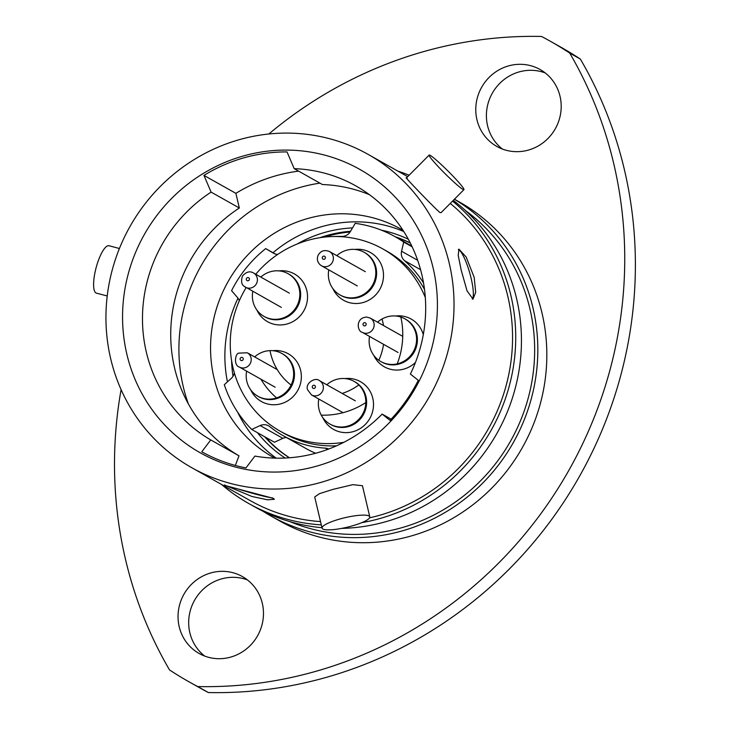 <?xml version="1.0" encoding="UTF-8"?>
<svg xmlns="http://www.w3.org/2000/svg" width="729" height="729" viewBox="0 0 729 729"><rect width="100%" height="100%" fill="white"/><g stroke="black" fill="none" stroke-linecap="round" stroke-linejoin="round"><path stroke-width="1.09" d="M225.279 485.578L273.512 498.399L274.323 499.31L267.57 499.812L251.942 496.485L224.395 484.967M237.955 488.931A25.989 1.795 -164 0 0 272.546 497.943M474.169 277.302L475.7 292.329L473.021 299.109L467.043 290.862L461.156 269.976L458.213 255.36L458.906 249.118L466.168 257.036L474.169 277.302M472.246 299.127A25.989 5.376 74.2 0 0 471.098 278.177A25.989 5.376 74.2 0 0 458.359 249.555M119.41 248.507L109.031 245.746A24.513 6.834 104.9 0 0 96.356 266.832A24.513 6.834 104.9 0 0 95.982 292.94A24.513 6.834 104.9 0 0 96.438 293.131L107.227 295.992M462.869 189.358A24.513 1.95 -135.2 0 1 442.749 171.324A24.513 1.95 -135.2 0 1 429.153 155.086A24.513 1.95 -135.2 0 1 430.219 155.377A24.513 1.95 -135.2 0 1 450.34 173.411A24.513 1.95 -135.2 0 1 463.936 189.649A24.513 1.95 -135.2 0 1 462.869 189.358M441.018 212.686L439.869 212.494C434.238 207.801 399.583 171.734 407.219 178.523M339.796 519.03A24.513 4.884 -13.3 0 1 369.785 516.852A24.513 4.884 -13.3 0 1 352.071 525.946A24.513 4.884 -13.3 0 1 322.072 528.124A24.513 4.884 -13.3 0 1 339.796 519.03M322.072 528.124L314.709 496.987L319.493 493.651L332.798 489.423L352.809 484.667L362.422 485.705M569.714 53.071L580.357 59.058A416.751 399.173 119.4 0 1 624.297 169.274A416.751 399.173 119.4 0 1 208.366 692.55L197.723 686.563A416.751 399.173 119.4 0 0 613.654 163.287A416.751 399.173 119.4 0 0 569.714 53.071A367.717 352.207 -60.6 0 0 549.958 41.043A367.717 352.207 -60.6 0 0 541.51 36.45A416.751 399.173 119.4 0 0 268.846 133.99M179.216 626.749A44.123 42.264 -60.6 0 0 199.117 653.476A44.123 42.264 -60.6 0 0 246.174 649.147A44.123 42.264 -60.6 0 0 262.303 603.293A44.123 42.264 -60.6 0 0 242.402 576.566A44.123 42.264 -60.6 0 0 195.336 580.885A44.123 42.264 -60.6 0 0 179.216 626.749M247.496 579.956A44.123 42.264 -60.6 0 0 203.555 588.941A44.123 42.264 -60.6 0 0 189.85 632.736A44.123 42.264 -60.6 0 0 204.667 656.064M476.939 119.72A44.123 42.264 -60.6 0 0 496.841 146.447A44.123 42.264 -60.6 0 0 543.907 142.119A44.123 42.264 -60.6 0 0 560.027 96.264A44.123 42.264 -60.6 0 0 540.125 69.537A44.123 42.264 -60.6 0 0 493.059 73.866A44.123 42.264 -60.6 0 0 476.939 119.72M545.219 72.936A44.123 42.264 -60.6 0 0 501.288 81.912A44.123 42.264 -60.6 0 0 487.573 125.707A44.123 42.264 -60.6 0 0 502.39 149.044M294.188 168.645A146.274 140.105 -60.6 0 1 355.816 185.895A146.274 140.105 -60.6 0 1 421.799 274.487A146.274 140.105 -60.6 0 1 410.381 374.059L418.291 380.319A160.981 154.193 119.4 0 1 390.033 420.36L382.124 414.099A146.274 140.105 -60.6 0 1 254.913 456.081L245.937 467.918A160.981 154.193 119.4 0 1 201.778 451.77L210.763 439.933A146.274 140.105 -60.6 0 1 146.365 352.253A146.274 140.105 -60.6 0 1 211.1 192.11L203.947 175.388A160.981 154.193 119.4 0 1 287.044 151.924L294.188 168.645L322.428 184.537A146.274 140.105 -60.6 0 1 369.448 194.698M126.882 354.294A162.613 155.751 -60.6 0 0 316.65 466.15A162.613 155.751 -60.6 0 0 433.09 267.844A162.613 155.751 -60.6 0 0 243.331 155.988A162.613 155.751 -60.6 0 0 126.882 354.294M265.766 437.354A123.392 118.189 -60.6 0 0 289.495 457.776M262.795 511.12A183.043 175.325 -60.6 0 0 270.851 515.959L279.854 521.025A183.043 175.325 -60.6 0 0 475.062 503.083A183.043 175.325 -60.6 0 0 541.957 312.85A183.043 175.325 -60.6 0 0 459.388 201.988L454.44 199.199M270.851 515.959A183.043 175.325 -60.6 0 0 466.059 498.016A183.043 175.325 -60.6 0 0 532.954 307.784A183.043 175.325 -60.6 0 0 454.395 199.245M290.078 521.691A179.771 172.19 -60.6 0 0 471.973 488.94A179.771 172.19 -60.6 0 0 529.874 308.649A179.771 172.19 -60.6 0 0 465.257 210.38M341.609 528.397A183.043 175.325 -60.6 0 0 516.579 298.571A183.043 175.325 -60.6 0 0 453.283 200.366M361.775 522.657A183.043 175.325 -60.6 0 0 510.856 295.345A183.043 175.325 -60.6 0 0 452.554 201.095M409.124 175.242A183.043 175.325 -60.6 0 0 397.934 171.151M369.576 517.836A179.771 172.19 -60.6 0 0 507.776 296.211A179.771 172.19 -60.6 0 0 450.24 203.418M449.246 263.278A179.771 172.19 -60.6 0 0 368.154 154.393A179.771 172.19 -60.6 0 0 176.427 172.026A179.771 172.19 -60.6 0 0 110.726 358.859A179.771 172.19 -60.6 0 0 191.827 467.736A179.771 172.19 -60.6 0 0 383.554 450.112A179.771 172.19 -60.6 0 0 449.246 263.278M298.608 171.133A160.981 154.193 -60.6 0 0 235.877 193.349L239.34 208.002L211.1 192.11M239.34 208.002A146.274 140.105 -60.6 0 0 239.003 455.825L210.763 439.933M121.096 389.632A416.751 399.173 119.4 0 0 169.529 669.942A367.717 352.207 -60.6 0 0 189.285 681.97L199.928 687.957A367.717 352.207 -60.6 0 0 208.366 692.55M189.285 681.97A367.717 352.207 -60.6 0 0 197.723 686.563M191.827 467.736L250.348 500.677A179.771 172.19 -60.6 0 0 320.532 521.59M221.607 484.493A183.043 175.325 -60.6 0 0 248.744 503.52A183.043 175.325 -60.6 0 0 321.307 524.889M248.744 503.52L254.476 506.746A183.043 175.325 -60.6 0 0 321.981 527.723M580.357 59.058A367.717 352.207 -60.6 0 0 560.592 47.03L549.958 41.043M410.327 243.058A123.392 118.189 -60.6 0 0 396.23 237.326M350.102 231.995A123.392 118.189 -60.6 0 0 324.451 237.098M239.003 455.825L235.33 465.457M391.154 419.175L382.124 414.099M235.877 193.349L203.947 175.388M402.964 230.264A130.746 125.233 -60.6 0 0 401.242 229.28A130.746 125.233 -60.6 0 0 261.802 242.092A130.746 125.233 -60.6 0 0 214.025 377.977A130.746 125.233 -60.6 0 0 273.001 457.165A130.746 125.233 -60.6 0 0 274.742 458.122M237.608 412.113A130.746 125.233 -60.6 0 0 276.236 458.158M319.931 183.134A163.433 156.535 -60.6 0 0 183.252 386.662A163.433 156.535 -60.6 0 0 188.364 403.893M403.775 231.53A130.746 125.233 -60.6 0 0 273.001 252.717M238 298.179A130.746 125.233 -60.6 0 0 227.439 381.859M275.316 254.02L265.702 248.607A121.269 116.148 -60.6 0 0 231.576 290.68L237.508 297.56A9.805 9.395 119.4 0 1 239.303 300.767M423.54 283.007A107.045 102.534 -60.6 0 0 404.495 260.645A9.805 9.395 119.4 0 1 401.57 251.241L403.711 242.074A121.269 116.148 -60.6 0 0 395.082 236.688A121.269 116.148 -60.6 0 0 355.214 223.338L350.43 231.476A9.805 9.395 119.4 0 1 341.773 236.415A107.045 102.534 -60.6 0 0 334.329 236.515M286.351 437.482A9.805 9.395 119.4 0 0 282.87 438.348L274.423 442.23L251.715 429.445L260.153 425.563A9.805 9.395 119.4 0 1 269.812 426.665A107.045 102.534 -60.6 0 0 283.107 435.66A107.045 102.534 -60.6 0 0 325.389 448.144A9.805 9.395 119.4 0 1 328.743 449.018M283.107 435.66L305.825 448.435A107.045 102.534 -60.6 0 0 315.63 453.256M234.373 372.938A9.805 9.395 119.4 0 1 231.257 378.387L224.304 384.712A121.269 116.148 -60.6 0 0 251.715 429.445M277.685 254.439A9.805 9.395 119.4 0 1 273.493 253.2L265.702 248.607M412.167 246.839L403.711 242.074M369.548 336.443A24.513 23.483 -60.6 0 0 378.834 360.281L378.834 360.281A59.55 57.044 119.4 0 0 383.554 344.325A59.55 57.044 119.4 0 1 378.843 360.281A24.513 23.483 -60.6 0 0 380.839 361.548A24.513 23.483 -60.6 0 0 390.981 364.427A24.513 23.483 -60.6 0 0 397.205 363.862L397.196 363.853A24.513 23.483 -60.6 0 0 416.232 343.477A24.513 23.483 -60.6 0 0 404.868 318.81A24.513 23.483 -60.6 0 0 400.822 317.033A24.513 23.483 -60.6 0 0 394.735 315.93A24.513 23.483 -60.6 0 0 382.042 319.001L382.032 318.992A59.55 57.044 119.4 0 1 382.679 321.471A59.55 57.044 119.4 0 1 383.49 325.535A59.55 57.044 119.4 0 0 382.67 321.471A59.55 57.044 119.4 0 0 382.032 318.992A24.513 23.483 -60.6 0 0 377.567 322.2M246.621 371.143A24.513 23.483 -60.6 0 0 257.902 396.248L258.722 396.704A24.513 23.483 -60.6 0 0 283.125 395.565A24.513 23.483 -60.6 0 0 282.761 353.975L281.941 353.519A24.513 23.483 -60.6 0 0 270.003 350.622A59.55 57.044 119.4 0 0 291.09 385.049A24.513 23.483 -60.6 0 0 281.941 353.519M270.003 350.631A24.513 23.483 -60.6 0 0 257.547 354.668A24.513 23.483 -60.6 0 0 254.649 356.909M291.099 385.058L291.09 385.049A24.513 23.483 -60.6 0 1 282.323 395.109A24.513 23.483 -60.6 0 1 276.619 397.906L276.61 397.897A24.513 23.483 -60.6 0 1 257.902 396.248M250.74 389.887A27.392 26.244 -60.6 0 0 288.675 400.239A27.392 26.244 -60.6 0 0 300.066 368.345A27.392 26.244 -60.6 0 0 272.792 350.695M252.799 291.327A24.513 23.483 -60.6 0 0 260.672 314.081A24.513 23.483 -60.6 0 0 264.08 316.432L264.891 316.887A24.513 23.483 -60.6 0 0 296.238 308.877A24.513 23.483 -60.6 0 0 292.338 276.51A24.513 23.483 -60.6 0 0 288.939 274.159L288.119 273.703A24.513 23.483 -60.6 0 0 260.809 277.084M264.08 316.432A24.513 23.483 -60.6 0 0 295.427 308.422A24.513 23.483 -60.6 0 0 291.527 276.054A24.513 23.483 -60.6 0 0 288.119 273.703M256.918 310.071A27.392 26.244 -60.6 0 0 263.77 319.083A27.392 26.244 -60.6 0 0 301.168 314.691A27.392 26.244 -60.6 0 0 298.252 276.583A27.392 26.244 -60.6 0 0 278.97 270.887M328.779 269.885A24.513 23.483 -60.6 0 0 340.06 294.981L340.871 295.436A24.513 23.483 -60.6 0 0 374.815 282.542A24.513 23.483 -60.6 0 0 364.91 252.717L364.099 252.252A24.513 23.483 -60.6 0 0 336.798 255.642M332.88 288.602A27.392 26.244 -60.6 0 0 357.483 303.464A27.392 26.244 -60.6 0 0 381.486 285.841A27.392 26.244 -60.6 0 0 354.923 249.436M380.839 361.548L381.65 362.003A24.513 23.483 -60.6 0 0 391.792 364.883A24.513 23.483 -60.6 0 0 416.305 347.068A24.513 23.483 -60.6 0 0 405.688 319.275L404.868 318.81M423.294 334.638A27.392 26.244 -60.6 0 0 399.857 315.839A27.392 26.244 -60.6 0 0 395.701 315.994M373.667 355.178A27.392 26.244 -60.6 0 0 395.665 370.04A27.392 26.244 -60.6 0 0 415.439 362.477M318.783 399.027A24.513 23.483 -60.6 0 0 319.001 409.279A24.513 23.483 -60.6 0 0 321.234 415.138A24.513 23.483 -60.6 0 0 330.055 424.123L330.875 424.588A24.513 23.483 -60.6 0 0 357.019 422.182A24.513 23.483 -60.6 0 0 365.976 396.704A24.513 23.483 -60.6 0 0 354.923 381.859L354.103 381.395A24.513 23.483 -60.6 0 0 326.792 384.784M330.055 424.123A24.513 23.483 -60.6 0 0 365.803 402.554A24.513 23.483 -60.6 0 0 365.165 396.248A24.513 23.483 -60.6 0 0 358.832 384.948L358.823 384.948A24.513 23.483 -60.6 0 0 354.103 381.395M322.892 417.763A27.392 26.244 -60.6 0 0 355.661 430.812A27.392 26.244 -60.6 0 0 372.783 398.244A27.392 26.244 -60.6 0 0 344.945 378.579M424.515 289.486A104.593 100.183 -60.6 0 0 386.908 251.213L382.807 248.908A104.593 100.183 -60.6 0 0 255.761 274.25M425.317 297.541A104.593 100.183 -60.6 0 0 382.807 248.908M246.165 287.6A104.593 100.183 -60.6 0 0 233.034 367.872A104.593 100.183 -60.6 0 0 280.218 431.222A104.593 100.183 -60.6 0 0 343.851 442.312M340.06 294.981A24.513 23.483 -60.6 0 0 374.004 282.087A24.513 23.483 -60.6 0 0 364.099 252.252M321.234 415.138A78.668 75.351 -60.6 0 0 365.803 402.554L365.803 402.554M397.196 363.853A78.668 75.351 -60.6 0 0 400.822 317.033M280.218 431.222L284.31 433.518A104.593 100.183 -60.6 0 0 336.543 445.811M358.823 384.948A59.55 57.044 119.4 0 1 342.183 393.441A59.55 57.044 119.4 0 0 358.832 384.948M260.936 379.208A78.668 75.351 -60.6 0 0 276.61 397.897A78.668 75.351 -60.6 0 1 260.946 379.208M257.437 432.671A125.78 120.476 -60.6 0 0 285.176 458.04M408.304 239.23A125.78 120.476 -60.6 0 0 381.449 230.191M352.526 227.913A125.78 120.476 -60.6 0 0 297.14 244.024M231.576 360.527A125.78 120.476 -60.6 0 0 233.025 376.273M410.272 242.957A123.392 118.189 -60.6 0 0 395.191 236.752M350.54 231.293A123.392 118.189 -60.6 0 0 319.812 237.718M264.727 436.771A123.392 118.189 -60.6 0 0 289.386 457.785M417.653 260.289L401.57 251.241M420.578 269.694L404.495 260.645M327.658 449.419L325.389 448.144M282.87 438.348L260.153 425.563M323.166 385.614A8.174 7.828 -60.6 0 0 319.484 380.666C315.22 376.693 304.968 383.399 307.574 389.723L311.465 394.908A8.174 7.828 -60.6 0 0 323.166 385.614M315.375 386.434A1.631 1.567 -60.6 0 0 313.47 385.313A1.631 1.567 -60.6 0 0 312.304 387.299A1.631 1.567 -60.6 0 0 314.208 388.429A1.631 1.567 -60.6 0 0 315.375 386.434M362.24 332.324A8.174 7.828 -60.6 0 0 373.795 327.348A8.174 7.828 -60.6 0 0 370.25 318.081L366.651 317.06C355.378 317.726 357.119 331.303 362.24 332.324L398.089 352.499M364.737 322.665A1.631 1.567 -60.6 0 0 363.033 324.214A1.631 1.567 -60.6 0 0 364.482 325.899A1.631 1.567 -60.6 0 0 366.186 324.35A1.631 1.567 -60.6 0 0 364.737 322.665M321.462 265.766A8.174 7.828 -60.6 0 0 332.779 261.465A8.174 7.828 -60.6 0 0 329.481 251.523C324.305 249.473 320.459 250.849 317.935 255.651C316.577 259.87 317.753 263.242 321.462 265.766L357.31 285.941M322.373 257.164A1.631 1.567 -60.6 0 0 323.229 259.242A1.631 1.567 -60.6 0 0 325.289 258.285A1.631 1.567 -60.6 0 0 324.441 256.207A1.631 1.567 -60.6 0 0 322.373 257.164M244.352 286.433A8.174 7.828 -60.6 0 0 255.934 284.547A8.174 7.828 -60.6 0 0 253.501 272.974C249.828 270.778 246.138 271.826 242.429 276.127C240.907 281.294 241.527 284.711 244.27 286.379L281.339 307.392M246.83 280.446A1.631 1.567 -60.6 0 0 249.063 280.182A1.631 1.567 -60.6 0 0 248.89 277.904A1.631 1.567 -60.6 0 0 246.657 278.168A1.631 1.567 -60.6 0 0 246.83 280.446M247.45 366.651A8.174 7.828 -60.6 0 0 247.322 352.79L238.884 353.118C235.349 353.182 233.307 365.229 239.312 367.033A8.174 7.828 -60.6 0 0 247.45 366.651M242.511 360.336A1.631 1.567 -60.6 0 0 243.03 358.094A1.631 1.567 -60.6 0 0 240.852 357.638A1.631 1.567 -60.6 0 0 240.333 359.889A1.631 1.567 -60.6 0 0 242.511 360.336M429.153 155.086L406.244 178.14M369.785 516.852L362.431 485.705M407.721 176.664L368.154 154.393M463.936 189.649L441.027 212.695M411.821 246.11L395.082 236.688M355.333 400.841L319.484 380.666M343.04 412.678L311.465 394.908M402.745 336.361L370.25 318.081M365.329 271.698L329.481 251.523M289.358 293.149L253.501 272.974M277.266 369.639L247.322 352.79M275.161 387.208L239.312 367.033"/></g></svg>

